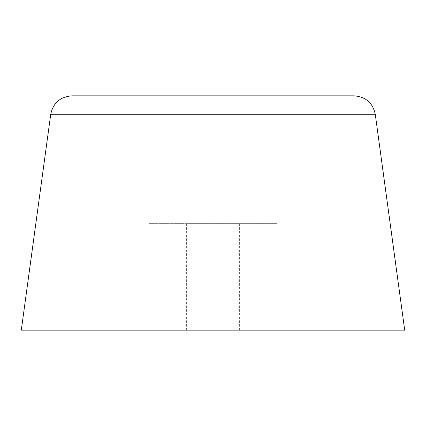 <?xml version="1.0" encoding="UTF-8"?>
<svg xmlns="http://www.w3.org/2000/svg" width="426" height="426" viewBox="0 0 426 426"><rect width="100%" height="100%" fill="white"/><g stroke="black" fill="none" stroke-linecap="round" stroke-linejoin="round"><path stroke-width="0.32" stroke-dasharray="2.13 1.6" d="M71.845 95.85L354.155 95.85L213 95.85L213 114.274L375.263 114.274L213 114.274L213 95.85L213 223.65L276.9 223.65L213 223.65L213 95.85L149.1 95.85L213 95.85L213 223.65L149.1 223.65L213 223.65L213 330.15L239.625 330.15L213 330.15L213 223.65L186.375 223.65L213 223.65L213 330.15L186.375 330.15L404.7 330.15L213 330.15L213 114.274L375.263 114.274M50.737 114.274L213 114.274L50.737 114.274L213 114.274L213 330.15L213 95.85L354.155 95.85M213 95.85L149.1 95.85L213 95.85M213 223.65L149.1 223.65L213 223.65M213 330.15L21.3 330.15L213 330.15M186.375 330.15L186.375 223.65M149.1 223.65L149.1 95.85M276.9 223.65L276.9 95.85M239.625 330.15L239.625 223.65"/><path stroke-width="0.64" d="M21.3 330.15L50.737 114.274L213 114.274L50.737 114.274L213 114.274L213 95.85L354.155 95.85L213 95.85L213 114.274L375.263 114.274L213 114.274L213 330.15L21.3 330.15L404.7 330.15L375.263 114.274L213 114.274L213 330.15L404.7 330.15M375.263 114.274C372.798 102.895 365.764 96.755 354.155 95.85L71.845 95.85C60.236 96.755 53.202 102.895 50.737 114.274"/></g></svg>
